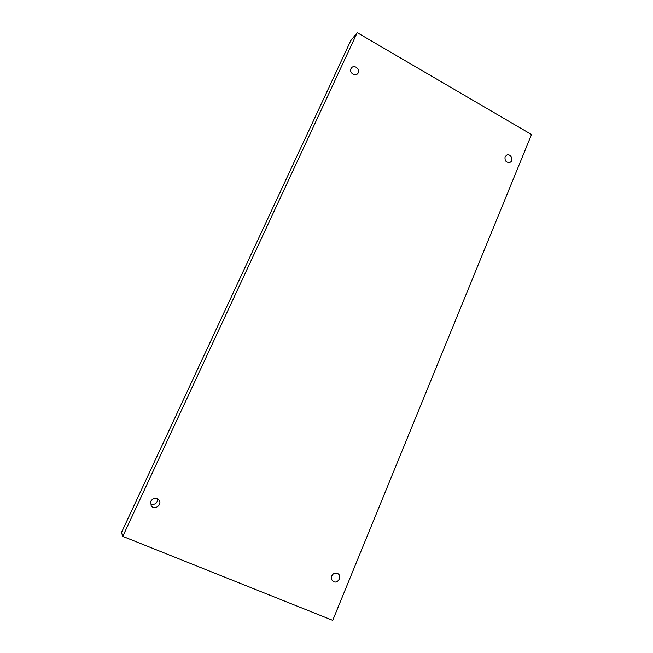 <?xml version="1.0" encoding="UTF-8"?>
<svg xmlns="http://www.w3.org/2000/svg" width="653" height="653" viewBox="0 0 653 653"><rect width="100%" height="100%" fill="white"/><g stroke="black" fill="none" stroke-linecap="round" stroke-linejoin="round"><path stroke-width="0.98" d="M332.72 620.35L531.526 134.542L357.215 32.65L350.734 40.715L121.474 532.521L122.756 536.382L332.72 620.35M150.476 503.871L151.096 504.189C155.316 504.859 157.463 503.047 157.536 498.761M331.61 576.313L333.128 574.044M357.215 32.65L122.756 536.382M350.996 68.663L351.534 67.822C354.644 63.978 361.085 70.198 357.624 73.691C354.938 76.981 348.988 72.483 350.996 68.663M150.876 501.145C153.292 497.766 155.977 497.374 158.948 499.961C162.777 504.647 154.304 510.826 151.145 505.626L150.876 501.145M331.748 575.93C333.324 573.138 335.422 572.412 338.034 573.734C342.564 576.664 337.234 584.647 333.014 581.227C331.43 579.848 331.006 578.085 331.748 575.93M505.079 156.851L506.557 155.185C510.458 152.892 514.205 160.401 510.107 162.295C506.312 162.826 504.638 161.013 505.079 156.851"/></g></svg>

